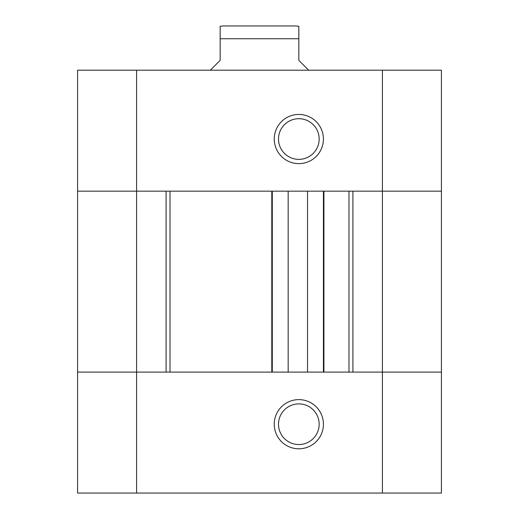 <?xml version="1.0" encoding="UTF-8"?>
<svg xmlns="http://www.w3.org/2000/svg" width="519" height="519" viewBox="0 0 519 519"><rect width="100%" height="100%" fill="white"/><g stroke="black" fill="none" stroke-linecap="round" stroke-linejoin="round"><path stroke-width="0.78" d="M136.581 70.201L77.578 70.201L77.578 191.154L136.581 191.154L77.578 191.154L77.578 372.097L136.581 372.097L77.578 372.097L77.578 493.05L441.422 493.05L441.422 372.097L352.92 372.097L352.92 191.154L382.419 191.154L136.581 191.154L136.581 70.201L441.422 70.201L441.422 191.154L382.419 191.154L382.419 70.201M298.834 114.452A24.581 24.581 0 0 0 277.542 151.327A24.581 24.581 0 0 0 320.126 151.327A24.581 24.581 0 0 0 298.834 114.452M298.834 118.708A20.325 20.325 0 0 0 281.233 149.2A20.325 20.325 0 0 0 316.441 149.2A20.325 20.325 0 0 0 298.834 118.708M308.669 70.201L298.834 60.366L298.834 26.294L298.834 38.737L298.834 26.294L298.834 38.737L220.166 38.737L220.166 26.294L220.166 60.366L210.331 70.201M298.834 26.294L295.882 25.95L223.118 25.95L220.166 26.294M170.011 372.097L170.011 191.154M271.794 372.097L271.794 191.154M323.908 372.097L323.908 191.154M348.989 372.097L348.989 191.154M441.422 191.154L382.419 191.154L382.419 372.097L441.422 372.097L441.422 191.154M136.581 493.05L136.581 372.097L166.08 372.097L166.08 191.154L136.581 191.154L136.581 372.097L382.419 372.097L382.419 493.05M298.834 448.799A24.581 24.581 0 0 0 320.126 411.924A24.581 24.581 0 0 0 277.542 411.924A24.581 24.581 0 0 0 298.834 448.799M298.834 444.543A20.325 20.325 0 0 0 316.441 414.052A20.325 20.325 0 0 0 281.233 414.052A20.325 20.325 0 0 0 298.834 444.543M323.421 372.097L323.421 191.154L323.421 372.097M272.287 372.097L272.287 191.154M307.533 372.097L307.533 191.154M288.168 372.097L288.168 191.154"/></g></svg>
